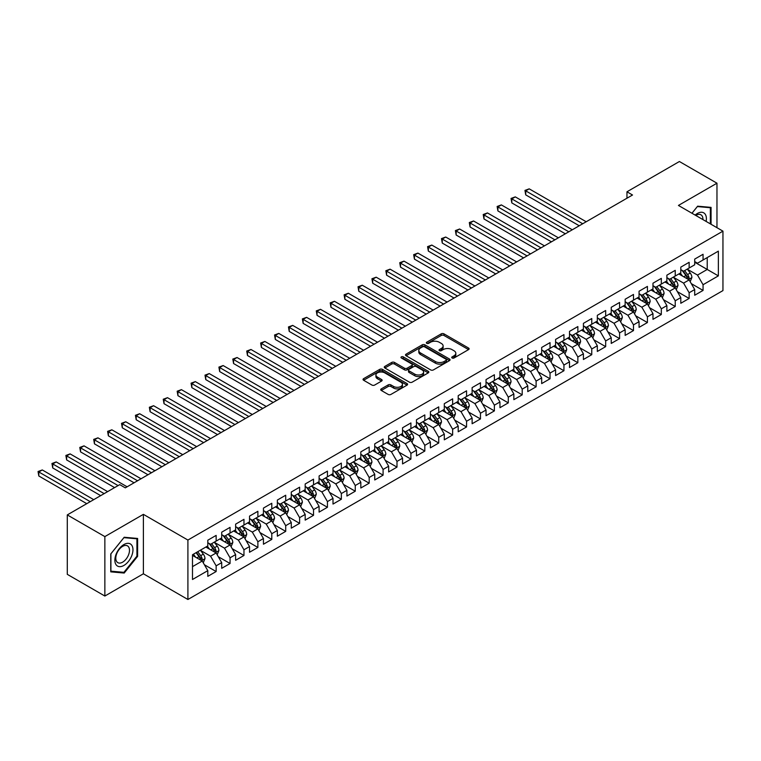 <?xml version="1.0" encoding="UTF-8"?>
<svg xmlns="http://www.w3.org/2000/svg" width="761" height="761" viewBox="0 0 761 761"><rect width="100%" height="100%" fill="white"/><g stroke="black" fill="none" stroke-linecap="round" stroke-linejoin="round"><path stroke-width="1.14" d="M452.129 357.993A1.351 0.78 0 0 0 454.041 357.993L468.548 349.613A1.931 1.113 0 0 0 469.118 348.833A1.931 1.113 0 0 0 468.548 348.043L443.967 333.851A1.931 1.113 0 0 0 441.237 333.851L426.731 342.222A1.351 0.78 0 0 0 426.331 342.773A1.351 0.78 0 0 0 426.731 343.325A1.351 0.78 0 0 0 428.643 343.325L430.517 342.25A6.183 3.567 0 0 1 439.259 342.25L441.304 343.43A6.183 3.567 0 0 1 443.121 345.951A6.183 3.567 0 0 1 441.304 348.471L439.43 349.556A1.351 0.78 0 0 0 439.03 350.108A1.351 0.78 0 0 0 439.43 350.659A1.351 0.78 0 0 0 441.342 350.659L443.216 349.575A6.183 3.567 0 0 1 451.958 349.575L454.003 350.764A6.183 3.567 0 0 1 455.82 353.285A6.183 3.567 0 0 1 454.003 355.806L452.129 356.89A1.351 0.78 0 0 0 451.73 357.442A1.351 0.78 0 0 0 452.129 357.993L452.129 356.89M381.29 388.881A1.931 1.113 0 0 0 380.728 389.67A1.931 1.113 0 0 0 381.29 390.46L388.186 394.436A1.931 1.113 0 0 0 390.916 394.436L407.03 385.133A1.931 1.113 0 0 0 407.601 384.343A1.931 1.113 0 0 0 407.03 383.554L382.45 369.37A1.931 1.113 0 0 0 379.72 369.37L363.606 378.664A1.931 1.113 0 0 0 363.045 379.454A1.931 1.113 0 0 0 363.606 380.243L371.939 385.056A1.931 1.113 0 0 0 374.669 385.056L381.565 381.071A1.931 1.113 0 0 0 382.127 380.281A1.931 1.113 0 0 0 381.565 379.501L377.437 377.114A5.165 2.987 0 0 1 375.924 375.002A5.165 2.987 0 0 1 379.111 372.243A5.165 2.987 0 0 1 384.743 372.89L400.923 382.241A5.165 2.987 0 0 1 402.436 384.343A5.165 2.987 0 0 1 399.249 387.102A5.165 2.987 0 0 1 393.618 386.455L390.916 384.895A1.931 1.113 0 0 0 388.186 384.895L381.29 388.881L381.29 390.46M104.856 536.6L104.856 596.034L143.391 573.784L143.391 514.35L104.856 536.6L67.291 514.912L119.743 484.633L125.308 487.849L632.524 195.006L626.959 191.791L626.959 198.221M143.391 514.35L187.91 540.053L722.95 231.144L722.95 290.588L187.91 599.487L187.91 540.053M716.967 227.691L716.967 183.201L678.432 205.441L722.95 231.144M716.967 183.201L679.402 161.513L626.959 191.791M430.659 369.922A1.931 1.113 0 0 0 433.39 369.922L449.504 360.619A1.931 1.113 0 0 0 450.065 359.829A1.931 1.113 0 0 0 449.504 359.04L424.923 344.847A1.931 1.113 0 0 0 422.193 344.847L406.079 354.15A1.931 1.113 0 0 0 405.508 354.94A1.931 1.113 0 0 0 406.079 355.729L430.659 369.922M401.903 358.288A1.351 0.78 0 0 1 403.273 358.479L428.243 372.89L412.158 382.174A1.931 1.113 0 0 1 409.418 382.174L384.838 367.982L384.838 366.412A1.931 1.113 0 0 0 384.276 367.202A1.931 1.113 0 0 0 384.838 367.982M384.838 366.412L391.734 362.426A1.931 1.113 0 0 1 394.474 362.426L404.433 368.181A1.931 1.113 0 0 0 407.173 368.181L411.739 365.546A1.931 1.113 0 0 0 412.31 364.757A1.931 1.113 0 0 0 411.739 363.967L401.361 357.974A1.351 0.78 0 0 1 400.971 357.423A1.351 0.78 0 0 1 401.808 356.7A1.351 0.78 0 0 1 403.273 356.871L428.262 371.301A1.931 1.113 0 0 1 428.833 372.081A1.931 1.113 0 0 1 428.262 372.871L428.262 371.301M694.707 262.231L707.226 269.461L707.226 257.57L718.355 251.149L703.059 259.986L703.059 254.279L694.707 259.101L694.707 264.799L689.143 268.015L689.143 262.307L680.8 267.13L680.8 272.838L675.235 276.043L675.235 270.345L666.883 275.159L666.883 280.866L661.319 284.081L661.319 278.374L652.976 283.197L652.976 288.895L647.411 292.11L647.411 286.402L639.059 291.225L639.059 296.933L633.494 300.138L633.494 294.44L625.152 299.254L625.152 304.961L619.587 308.176L619.587 302.469L611.235 307.292L611.235 312.99L605.67 316.205L605.67 310.507L597.328 315.32L597.328 321.028L591.763 324.234L591.763 318.536L583.411 323.349L583.411 329.056L577.856 332.272L577.856 326.564L569.504 331.387L569.504 337.085L563.939 340.3L563.939 334.602L555.597 339.416L555.597 345.123L550.032 348.329L550.032 342.631L541.68 347.444L541.68 353.152L536.115 356.367L536.115 350.659L527.773 355.482L527.773 361.18L522.208 364.395L522.208 358.697L513.856 363.511L513.856 369.218L508.291 372.424L508.291 366.726L499.948 371.549L499.948 377.247L494.384 380.462L494.384 374.754L486.032 379.577L486.032 385.275L480.467 388.49L480.467 382.793L472.124 387.606L472.124 393.313L466.56 396.519L466.56 390.821L458.208 395.644L458.208 401.342L452.643 404.557L452.643 398.85L444.3 403.672L444.3 409.37L438.736 412.586L438.736 406.888L430.384 411.701L430.384 417.409L424.819 420.614L424.819 414.916L416.476 419.739L416.476 425.437L410.911 428.652L410.911 422.945L402.559 427.768L402.559 433.466L396.995 436.681L396.995 430.983L388.652 435.796L388.652 441.504L383.087 444.719L383.087 439.011L374.745 443.834L374.745 449.532L369.18 452.747L369.18 447.04L360.828 451.863L360.828 457.561L355.263 460.776L355.263 455.078L346.921 459.891L346.921 465.599L341.356 468.814L341.356 463.107L333.004 467.929L333.004 473.627L327.439 476.843L327.439 471.135L319.097 475.958L319.097 481.665L313.532 484.871L313.532 479.173L305.18 483.986L305.18 489.694L299.615 492.909L299.615 487.202L291.273 492.025L291.273 497.723L285.708 500.938L285.708 495.23L277.356 500.053L277.356 505.761L271.791 508.966L271.791 503.268L263.449 508.082L263.449 513.789L257.884 517.004L257.884 511.297L249.532 516.12L249.532 521.818L243.967 525.033L243.967 519.325L235.625 524.148L235.625 529.856L230.06 533.061L230.06 527.363L221.708 532.177L221.708 537.884L216.143 541.1L216.143 535.392L207.801 540.215L207.801 545.913L192.495 554.75L192.495 579.492L207.801 570.655L202.236 561.019L192.495 555.397M718.355 251.149L718.355 275.882L703.059 284.719L697.495 275.082L687.402 269.261M691.302 283.634L703.059 290.426L703.059 284.719M703.059 290.426L694.707 295.239L694.707 289.541L689.143 292.757L683.578 283.111L673.495 277.289M677.385 291.672L689.143 298.455L689.143 292.757M689.143 298.455L680.8 303.278L680.8 297.57L675.235 300.785L669.67 291.149L659.578 285.327M663.478 299.701L675.235 306.483L675.235 300.785M675.235 306.483L666.883 311.306L666.883 305.599L661.319 308.814L655.754 299.178L645.67 293.356M649.571 307.729L661.319 314.521L661.319 308.814M661.319 314.521L652.976 319.335L652.976 313.637L647.411 316.852L641.846 307.206L631.763 301.385M635.654 315.767L647.411 322.55L647.411 316.852M647.411 322.55L639.059 327.373L639.059 321.665L633.494 324.88L627.93 315.244L617.846 309.423M621.747 323.796L633.494 330.578L633.494 324.88M633.494 330.578L625.152 335.401L625.152 329.703L619.587 332.909L614.022 323.273L603.939 317.451M607.83 331.825L619.587 338.616L619.587 332.909M619.587 338.616L611.235 343.43L611.235 337.732L605.67 340.947L600.106 331.301L590.022 325.48M593.922 339.863L605.67 346.645L605.67 340.947M605.67 346.645L597.328 351.468L597.328 345.76L591.763 348.976L586.198 339.339L576.115 333.518M580.006 347.891L591.763 354.674L591.763 348.976M591.763 354.674L583.411 359.496L583.411 353.798L577.856 357.004L572.291 347.368L562.198 341.546M566.098 355.92L577.856 362.712L577.856 357.004M577.856 362.712L569.504 367.525L569.504 361.827L563.939 365.042L558.374 355.397L548.291 349.575M552.182 363.958L563.939 370.74L563.939 365.042M563.939 370.74L555.597 375.563L555.597 369.856L550.032 373.071L544.467 363.435L534.374 357.613M538.274 371.986L550.032 378.769L550.032 373.071M550.032 378.769L541.68 383.592L541.68 377.894L536.115 381.099L530.55 371.463L520.467 365.641M524.358 380.015L536.115 386.807L536.115 381.099M536.115 386.807L527.773 391.62L527.773 385.922L522.208 389.137L516.643 379.492L506.55 373.67M510.45 388.053L522.208 394.835L522.208 389.137M522.208 394.835L513.856 399.658L513.856 393.951L508.291 397.166L502.726 387.53L492.643 381.708M496.533 396.081L508.291 402.873L508.291 397.166M508.291 402.873L499.948 407.687L499.948 401.989L494.384 405.194L488.819 395.558L478.726 389.737M482.626 404.11L494.384 410.902L494.384 405.194M494.384 410.902L486.032 415.715L486.032 410.017L480.467 413.233L474.902 403.596L464.819 397.765M468.709 412.148L480.467 418.93L480.467 413.233M480.467 418.93L472.124 423.753L472.124 418.046L466.56 421.261L460.995 411.625L450.912 405.803M454.802 420.177L466.56 426.969L466.56 421.261M466.56 426.969L458.208 431.782L458.208 426.084L452.643 429.29L447.078 419.653L436.995 413.832M440.895 428.205L452.643 434.997L452.643 429.29M452.643 434.997L444.3 439.82L444.3 434.112L438.736 437.328L433.171 427.692L423.087 421.86M426.978 436.243L438.736 443.026L438.736 437.328M438.736 443.026L430.384 447.849L430.384 442.141L424.819 445.356L419.254 435.72L409.171 429.898M413.071 444.272L424.819 451.064L424.819 445.356M424.819 451.064L416.476 455.877L416.476 450.179L410.911 453.385L405.347 443.749L395.263 437.927M399.154 452.3L410.911 459.092L410.911 453.385M410.911 459.092L402.559 463.915L402.559 458.208L396.995 461.423L391.43 451.787L381.347 445.956M385.247 460.338L396.995 467.121L396.995 461.423M396.995 467.121L388.652 471.944L388.652 466.236L383.087 469.451L377.523 459.815L367.439 453.994M371.33 468.367L383.087 475.159L383.087 469.451M383.087 475.159L374.745 479.972L374.745 474.274L369.18 477.48L363.615 467.844L353.523 462.022M357.423 476.405L369.18 483.187L369.18 477.48M369.18 483.187L360.828 488.01L360.828 482.303L355.263 485.518L349.699 475.882L339.615 470.051M343.506 484.434L355.263 491.216L355.263 485.518M355.263 491.216L346.921 496.039L346.921 490.331L341.356 493.547L335.791 483.91L325.698 478.089M329.599 492.462L341.356 499.254L341.356 493.547M341.356 499.254L333.004 504.067L333.004 498.369L327.439 501.585L321.874 491.939L311.791 486.117M315.682 500.5L327.439 507.283L327.439 501.585M327.439 507.283L319.097 512.105L319.097 506.398L313.532 509.613L307.967 499.977L297.874 494.146M301.775 508.529L313.532 515.311L313.532 509.613M313.532 515.311L305.18 520.134L305.18 514.426L299.615 517.642L294.05 508.006L283.967 502.184M287.858 516.557L299.615 523.349L299.615 517.642M299.615 523.349L291.273 528.163L291.273 522.465L285.708 525.68L280.143 516.034L270.05 510.212M273.95 524.595L285.708 531.378L285.708 525.68M285.708 531.378L277.356 536.201L277.356 530.493L271.791 533.708L266.226 524.072L256.143 518.251M260.043 532.624L271.791 539.406L271.791 533.708M271.791 539.406L263.449 544.229L263.449 538.531L257.884 541.737L252.319 532.101L242.236 526.279M246.126 540.652L257.884 547.444L257.884 541.737M257.884 547.444L249.532 552.258L249.532 546.56L243.967 549.775L238.402 540.129L228.319 534.308M232.219 548.691L243.967 555.473L243.967 549.775M243.967 555.473L235.625 560.296L235.625 554.588L230.06 557.803L224.495 548.167L214.412 542.346M218.302 556.719L230.06 563.501L230.06 557.803M230.06 563.501L221.708 568.324L221.708 562.626L216.143 565.832L210.578 556.196L200.495 550.374M204.395 564.748L216.143 571.54L216.143 565.832M216.143 571.54L207.801 576.353L207.801 570.655M207.801 542.707L210.578 544.305L216.143 541.1M192.495 566.641L202.236 561.019M221.708 534.669L224.495 536.277L230.06 533.061M210.578 556.196L216.143 552.981L205.851 547.035M221.708 562.626L216.143 552.981M235.625 526.641L238.402 528.248L243.967 525.033M224.495 548.167L230.06 544.952L219.767 539.007M235.625 554.588L230.06 544.952M249.532 518.612L252.319 520.21L257.884 517.004M238.402 540.129L243.967 536.924L233.675 530.978M249.532 546.56L243.967 536.924M263.449 510.574L266.226 512.182L271.791 508.966M252.319 532.101L257.884 528.885L247.591 522.94M263.449 538.531L257.884 528.885M277.356 502.545L280.143 504.153L285.708 500.938M266.226 524.072L271.791 520.857L261.499 514.912M277.356 530.493L271.791 520.857M291.273 494.507L294.05 496.115L299.615 492.909M280.143 516.034L285.708 512.828L275.415 506.883M291.273 522.465L285.708 512.828M305.18 486.479L307.967 488.086L313.532 484.871M294.05 508.006L299.615 504.79L289.323 498.845M305.18 514.426L299.615 504.79M319.097 478.45L321.874 480.058L327.439 476.843M307.967 499.977L313.532 496.762L303.23 490.816M319.097 506.398L313.532 496.762M333.004 470.412L335.791 472.02L341.356 468.814M321.874 491.939L327.439 488.733L317.147 482.788M333.004 498.369L327.439 488.733M346.921 462.384L349.699 463.991L355.263 460.776M335.791 483.91L341.356 480.695L331.054 474.75M346.921 490.331L341.356 480.695M360.828 454.355L363.615 455.963L369.18 452.747M349.699 475.882L355.263 472.667L344.971 466.721M360.828 482.303L355.263 472.667M374.745 446.317L377.523 447.925L383.087 444.719M363.615 467.844L369.18 464.638L358.878 458.693M374.745 474.274L369.18 464.638M388.652 438.288L391.43 439.896L396.995 436.681M377.523 459.815L383.087 456.6L372.795 450.655M388.652 466.236L383.087 456.6M402.559 430.26L405.347 431.868L410.911 428.652M391.43 451.787L396.995 448.571L386.702 442.626M402.559 458.208L396.995 448.571M416.476 422.222L419.254 423.829L424.819 420.614M405.347 443.749L410.911 440.533L400.619 434.598M416.476 450.179L410.911 440.533M430.384 414.193L433.171 415.801L438.736 412.586M419.254 435.72L424.819 432.505L414.526 426.56M430.384 442.141L424.819 432.505M444.3 406.165L447.078 407.772L452.643 404.557M433.171 427.692L438.736 424.476L428.443 418.531M444.3 434.112L438.736 424.476M458.208 398.127L460.995 399.734L466.56 396.519M447.078 419.653L452.643 416.438L442.35 410.502M458.208 426.084L452.643 416.438M472.124 390.098L474.902 391.706L480.467 388.49M460.995 411.625L466.56 408.41L456.267 402.464M472.124 418.046L466.56 408.41M486.032 382.07L488.819 383.677L494.384 380.462M474.902 403.596L480.467 400.381L470.174 394.436M486.032 410.017L480.467 400.381M499.948 374.031L502.726 375.639L508.291 372.424M488.819 395.558L494.384 392.343L484.082 386.407M499.948 401.989L494.384 392.343M513.856 366.003L516.643 367.611L522.208 364.395M502.726 387.53L508.291 384.315L497.998 378.369M513.856 393.951L508.291 384.315M527.773 357.974L530.55 359.572L536.115 356.367M516.643 379.492L522.208 376.286L511.906 370.341M527.773 385.922L522.208 376.286M541.68 349.936L544.467 351.544L550.032 348.329M530.55 371.463L536.115 368.248L525.822 362.312M541.68 377.894L536.115 368.248M555.597 341.908L558.374 343.515L563.939 340.3M544.467 363.435L550.032 360.219L539.73 354.274M555.597 369.856L550.032 360.219M569.504 333.879L572.291 335.477L577.856 332.272M558.374 355.397L563.939 352.191L553.647 346.245M569.504 361.827L563.939 352.191M583.411 325.841L586.198 327.449L591.763 324.234M572.291 347.368L577.856 344.153L567.554 338.217M583.411 353.798L577.856 344.153M597.328 317.813L600.106 319.42L605.67 316.205M586.198 339.339L591.763 336.124L581.471 330.179M597.328 345.76L591.763 336.124M611.235 309.784L614.022 311.382L619.587 308.176M600.106 331.301L605.67 328.096L595.378 322.15M611.235 337.732L605.67 328.096M625.152 301.746L627.93 303.354L633.494 300.138M614.022 323.273L619.587 320.058L609.295 314.112M625.152 329.703L619.587 320.058M639.059 293.717L641.846 295.325L647.411 292.11M627.93 315.244L633.494 312.029L623.202 306.084M639.059 321.665L633.494 312.029M652.976 285.679L655.754 287.287L661.319 284.081M641.846 307.206L647.411 304L637.119 298.055M652.976 313.637L647.411 304M666.883 277.651L669.67 279.258L675.235 276.043M655.754 299.178L661.319 295.962L651.026 290.017M666.883 305.599L661.319 295.962M680.8 269.622L683.578 271.23L689.143 268.015M669.67 291.149L675.235 287.934L664.943 281.989M680.8 297.57L675.235 287.934M694.707 261.584L697.495 263.192L703.059 259.986M683.578 283.111L689.143 279.905L678.85 273.96M694.707 289.541L689.143 279.905M67.291 514.912L67.291 574.346L104.856 596.034M143.391 573.784L187.91 599.487M697.495 275.082L707.226 269.461L718.355 275.882M711.059 224.276L711.059 207.382L697.628 206.183L691.949 213.251M137.617 556.348L137.617 538.455L124.195 537.256L110.764 553.951L110.764 571.853L124.195 573.052L137.617 556.348L136.923 555.949M452.671 358.184L454.003 357.413A6.183 3.567 0 0 0 455.82 354.892L455.82 353.285M443.121 345.951L443.121 347.558A6.183 3.567 0 0 1 441.304 350.079L439.972 350.85M468.548 348.043L468.548 349.613L443.967 335.458A1.931 1.113 0 0 0 441.237 335.458L427.273 343.525M449.475 360.628L424.923 346.455A1.931 1.113 0 0 0 422.193 346.455L406.098 355.739L406.079 354.15M446.089 360.381A1.351 0.78 0 0 0 446.479 359.829A1.351 0.78 0 0 0 446.089 359.278L424.514 346.816A1.351 0.78 0 0 0 422.602 346.816L420.624 347.958A6.183 3.567 0 0 0 418.807 350.488A6.183 3.567 0 0 0 420.624 353.009L435.368 361.523A6.183 3.567 0 0 0 444.11 361.523L446.089 360.381L446.089 361.989A1.351 0.78 0 0 0 446.479 361.437L446.479 359.829M418.807 350.488L418.807 352.086A6.183 3.567 0 0 0 420.624 354.616L420.624 353.009M446.089 361.989L444.11 363.13A6.183 3.567 0 0 1 435.368 363.13L420.624 354.616M384.866 368.001L391.734 364.034L391.734 362.426M412.31 364.757L412.31 366.364A1.931 1.113 0 0 1 411.739 367.144L407.173 369.789A1.931 1.113 0 0 1 404.433 369.789L394.474 364.034A1.931 1.113 0 0 0 391.734 364.034M414.783 374.155A5.165 2.987 0 0 0 420.414 374.802A5.165 2.987 0 0 0 423.601 372.043A5.165 2.987 0 0 0 422.089 369.941L416.391 366.65A1.931 1.113 0 0 0 413.651 366.65L409.085 369.285A1.931 1.113 0 0 0 408.514 370.074A1.931 1.113 0 0 0 409.085 370.864L414.783 374.155L414.783 375.763A5.165 2.987 0 0 0 420.414 376.41A5.165 2.987 0 0 0 423.601 373.651L423.601 372.043M408.514 370.074L408.514 371.682A1.931 1.113 0 0 0 409.085 372.471L409.085 370.864M414.783 375.763L409.085 372.471M402.436 384.343L402.436 385.951A5.165 2.987 0 0 1 399.249 388.709A5.165 2.987 0 0 1 393.618 388.062L390.916 386.502A1.931 1.113 0 0 0 388.186 386.502L381.318 390.469M375.924 375.002L375.924 376.609A5.165 2.987 0 0 0 377.437 378.721L377.437 377.114M381.565 379.501L381.565 381.071L377.437 378.721M407.002 385.152L382.45 370.968A1.931 1.113 0 0 0 379.72 370.968L363.634 380.262L363.606 378.664M122.768 572.234L124.195 573.052M690.17 281.684L691.901 277.48A5.213 3.006 -120 0 0 690.237 273.037L687.278 269.09M682.569 276.11L680.324 273.104M586.198 221.746L529.199 188.842L525.727 190.849L525.727 194.873L579.245 225.77M688.163 279.335L689.086 277.698A5.213 3.006 -120 0 0 687.592 274.559L684.634 270.621M682.95 270.859L686.603 275.739A2.654 1.532 60 0 1 687.078 276.538L689.086 277.698M682.037 270.336L685.918 275.53A5.213 3.006 60 0 1 687.411 278.659L687.516 278.964M525.727 194.873L524.957 190.412L582.717 223.763M524.957 190.412L529.199 188.842M676.263 289.713L677.984 285.508A5.213 3.006 -120 0 0 676.32 281.066L673.371 277.118M668.662 284.138L666.408 281.142M572.282 229.784L515.292 196.88L511.811 198.887L511.811 202.902L565.328 233.798M674.246 287.363L675.169 285.727A5.213 3.006 -120 0 0 673.675 282.597L670.726 278.65M669.033 278.897L672.686 283.767A2.654 1.532 60 0 1 673.171 284.576L675.169 285.727M668.12 278.364L672.011 283.558A5.213 3.006 60 0 1 673.504 286.697L673.609 286.992M511.811 202.902L511.05 198.44L568.809 231.791M511.05 198.44L515.292 196.88M662.355 297.751L664.077 293.537A5.213 3.006 -120 0 0 662.412 289.104L659.454 285.156M654.745 292.167L652.5 289.17M558.374 237.812L501.375 204.909L497.903 206.916L497.903 210.93L551.421 241.827M660.339 295.401L661.261 293.765A5.213 3.006 -120 0 0 659.768 290.626L656.81 286.678M655.126 286.926L658.779 291.796A2.654 1.532 60 0 1 659.254 292.605L661.261 293.765M654.213 286.393L658.103 291.587A5.213 3.006 60 0 1 659.587 294.726L659.692 295.03M497.903 210.93L497.133 206.478L554.893 239.82M497.133 206.478L501.375 204.909M706.113 221.432A12.785 7.382 120 0 0 705.181 214.174A12.785 7.382 120 0 0 695.126 215.087M702.926 219.587A9.684 5.593 120 0 0 702.013 215.81A9.684 5.593 120 0 0 700.929 214.802A9.684 5.593 120 0 0 695.782 215.468M697.323 206.564L710.355 207.734L710.355 223.877M709.499 207.239L710.355 207.734M691.977 213.261L697.352 206.573M116.081 564.738A12.785 7.382 120 0 0 128.438 561.428A12.785 7.382 120 0 0 131.748 545.247A12.785 7.382 120 0 0 119.391 548.557A12.785 7.382 120 0 0 116.081 564.738M116.718 561.637A9.684 5.593 120 0 0 117.803 562.645A9.684 5.593 120 0 0 126.811 558.127A9.684 5.593 120 0 0 128.571 546.883A9.684 5.593 120 0 0 127.487 545.875A9.684 5.593 120 0 0 118.478 550.393A9.684 5.593 120 0 0 116.718 561.637M123.91 537.647L136.923 538.807L136.923 556.158L123.91 572.339L110.906 571.169L110.906 553.827L123.91 537.647M136.057 538.312L136.923 538.807M648.439 305.779L650.16 301.575A5.213 3.006 -120 0 0 648.496 297.132L645.547 293.185M640.838 300.205L638.593 297.199M544.467 245.851L487.468 212.937L483.986 214.944L483.986 218.968L537.504 249.865M646.431 303.43L647.345 301.794A5.213 3.006 -120 0 0 645.861 298.654L642.902 294.716M641.219 294.954L644.862 299.834A2.654 1.532 60 0 1 645.347 300.633L647.345 301.794M640.296 294.431L644.187 299.625A5.213 3.006 60 0 1 645.68 302.754L645.785 303.059M483.986 218.968L483.225 214.507L540.985 247.858M483.225 214.507L487.468 212.937M634.531 313.808L636.253 309.603A5.213 3.006 -120 0 0 634.588 305.161L631.63 301.223M626.921 308.234L624.676 305.237M530.55 253.879L473.551 220.975L470.079 222.983L470.079 226.997L523.597 257.893M632.515 311.458L633.437 309.822A5.213 3.006 -120 0 0 631.944 306.693L628.986 302.745M627.302 302.992L630.955 307.863A2.654 1.532 60 0 1 631.44 308.671L633.437 309.822M626.389 302.459L630.279 307.653A5.213 3.006 60 0 1 631.763 310.792L631.877 311.087M470.079 226.997L469.309 222.535L527.069 255.886M469.309 222.535L473.551 220.975M620.615 321.846L622.336 317.632A5.213 3.006 -120 0 0 620.681 313.199L617.723 309.251M613.014 316.262L610.769 313.266M516.643 261.908L459.644 229.004L456.162 231.011L456.162 235.025L509.68 265.922M618.607 319.496L619.53 317.86A5.213 3.006 -120 0 0 618.037 314.721L615.078 310.773M613.395 311.021L617.038 315.891A2.654 1.532 60 0 1 617.523 316.7L619.53 317.86M612.472 310.488L616.362 315.682A5.213 3.006 60 0 1 617.856 318.821L617.961 319.125M456.162 235.025L455.401 230.573L513.161 263.915M455.401 230.573L459.644 229.004M606.707 329.874L608.429 325.67A5.213 3.006 -120 0 0 606.764 321.228L603.806 317.28M599.097 324.3L596.852 321.294M502.726 269.946L445.727 237.032L442.255 239.04L442.255 243.063L495.772 273.96M604.691 327.525L605.613 325.889A5.213 3.006 -120 0 0 604.12 322.75L601.161 318.811M599.478 319.049L603.131 323.929A2.654 1.532 60 0 1 603.616 324.738L605.613 325.889M598.565 318.526L602.455 323.72A5.213 3.006 60 0 1 603.949 326.85L604.053 327.154M442.255 243.063L441.485 238.602L499.254 271.953M441.485 238.602L445.727 237.032M592.79 337.903L594.512 333.699A5.213 3.006 -120 0 0 592.857 329.256L589.899 325.318M585.19 332.329L582.945 329.332M488.819 277.974L431.82 245.071L428.338 247.078L428.338 251.092L481.856 281.989M590.783 335.553L591.706 333.917A5.213 3.006 -120 0 0 590.213 330.788L587.254 326.84M585.57 327.087L589.214 331.958A2.654 1.532 60 0 1 589.699 332.766L591.706 333.917M584.648 326.555L588.538 331.748A5.213 3.006 60 0 1 590.032 334.888L590.136 335.182M428.338 251.092L427.577 246.631L485.337 279.981M427.577 246.631L431.82 245.071M578.883 345.941L580.605 341.727A5.213 3.006 -120 0 0 578.94 337.294L575.982 333.347M571.273 340.357L569.028 337.361M474.902 286.003L417.913 253.099L414.431 255.106L414.431 259.12L467.948 290.017M576.867 343.591L577.789 341.955A5.213 3.006 -120 0 0 576.296 338.816L573.347 334.869M571.654 335.116L575.306 339.986A2.654 1.532 60 0 1 575.792 340.795L577.789 341.955M570.74 334.593L574.631 339.777A5.213 3.006 60 0 1 576.125 342.916L576.229 343.221M414.431 259.12L413.67 254.669L471.43 288.01M413.67 254.669L417.913 253.099M564.966 353.97L566.698 349.765A5.213 3.006 -120 0 0 565.033 345.323L562.075 341.375M557.366 348.395L555.121 345.389M460.995 294.041L403.996 261.128L400.514 263.135L400.514 267.159L454.041 298.055M562.959 351.62L563.882 349.984A5.213 3.006 -120 0 0 562.389 346.845L559.43 342.907M557.746 343.154L561.39 348.024A2.654 1.532 60 0 1 561.875 348.833L563.882 349.984M556.824 342.621L560.714 347.815A5.213 3.006 60 0 1 562.208 350.945L562.312 351.249M400.514 267.159L399.753 262.697L457.513 296.048M399.753 262.697L403.996 261.128M551.059 361.998L552.781 357.794A5.213 3.006 -120 0 0 551.116 353.351L548.167 349.413M543.449 356.424L541.204 353.427M447.078 302.069L390.089 269.166L386.607 271.173L386.607 275.187L440.124 306.084M549.042 359.649L549.965 358.012A5.213 3.006 -120 0 0 548.472 354.883L545.523 350.935M543.83 351.182L547.482 356.053A2.654 1.532 60 0 1 547.968 356.861L549.965 358.012M542.916 350.65L546.807 355.844A5.213 3.006 60 0 1 548.301 358.983L548.405 359.278M386.607 275.187L385.846 270.726L443.606 304.077M385.846 270.726L390.089 269.166M537.142 370.036L538.874 365.822A5.213 3.006 -120 0 0 537.209 361.389L534.251 357.442M529.542 364.452L527.297 361.456M433.171 310.098L376.172 277.194L372.7 279.201L372.7 283.216L426.217 314.112M535.135 367.687L536.058 366.051A5.213 3.006 -120 0 0 534.564 362.911L531.606 358.964M529.922 359.211L533.575 364.081A2.654 1.532 60 0 1 534.051 364.89L536.058 366.051M529 358.688L532.89 363.872A5.213 3.006 60 0 1 534.384 367.011L534.488 367.316M372.7 283.216L371.929 278.764L429.689 312.105M371.929 278.764L376.172 277.194M523.235 378.065L524.957 373.86A5.213 3.006 -120 0 0 523.292 369.418L520.343 365.47M515.635 372.49L513.38 369.485M419.254 318.136L362.265 285.223L358.783 287.23L358.783 291.254L412.3 322.15M521.218 375.715L522.141 374.079A5.213 3.006 -120 0 0 520.648 370.94L517.699 367.002M516.006 367.249L519.658 372.119A2.654 1.532 60 0 1 520.144 372.928L522.141 374.079M515.092 366.716L518.983 371.91A5.213 3.006 60 0 1 520.476 375.04L520.581 375.344M358.783 291.254L358.022 286.792L415.782 320.143M358.022 286.792L362.265 285.223M509.318 386.103L511.05 381.889A5.213 3.006 -120 0 0 509.385 377.446L506.426 373.508M501.718 380.519L499.473 377.523M405.347 326.165L348.348 293.261L344.876 295.268L344.876 299.282L398.393 330.179M507.311 383.744L508.234 382.108A5.213 3.006 -120 0 0 506.74 378.978L503.782 375.03M502.098 375.278L505.751 380.148A2.654 1.532 60 0 1 506.227 380.957L508.234 382.108M501.185 374.745L505.066 379.939A5.213 3.006 60 0 1 506.56 383.078L506.664 383.373M344.876 299.282L344.105 294.821L401.865 328.172M344.105 294.821L348.348 293.261M495.411 394.131L497.133 389.917A5.213 3.006 -120 0 0 495.468 385.485L492.519 381.537M487.811 388.548L485.556 385.551M391.43 334.193L334.44 301.289L330.959 303.297L330.959 307.311L384.476 338.217M493.394 391.782L494.317 390.146A5.213 3.006 -120 0 0 492.824 387.007L489.875 383.059M488.182 383.306L491.834 388.177A2.654 1.532 60 0 1 492.319 388.985L494.317 390.146M487.268 382.783L491.159 387.967A5.213 3.006 60 0 1 492.652 391.106L492.757 391.411M330.959 307.311L330.198 302.859L387.958 336.2M330.198 302.859L334.44 301.289M481.494 402.16L483.225 397.955A5.213 3.006 -120 0 0 481.561 393.513L478.602 389.565M473.894 396.586L471.649 393.58M377.523 342.231L320.524 309.318L317.052 311.335L317.052 315.349L370.569 346.245M479.487 399.81L480.41 398.174A5.213 3.006 -120 0 0 478.916 395.035L475.958 391.097M474.274 391.344L477.927 396.215A2.654 1.532 60 0 1 478.403 397.023L480.41 398.174M473.361 390.812L477.252 396.005A5.213 3.006 60 0 1 478.736 399.135L478.84 399.439M317.052 315.349L316.281 310.888L374.041 344.238M316.281 310.888L320.524 309.318M467.587 410.198L469.309 405.984A5.213 3.006 -120 0 0 467.644 401.542L464.695 397.603M459.986 404.614L457.732 401.618M363.615 350.26L306.616 317.356L303.135 319.363L303.135 323.377L356.652 354.274M465.58 407.839L466.493 406.203A5.213 3.006 -120 0 0 465.009 403.073L462.051 399.125M460.367 399.373L464.01 404.243A2.654 1.532 60 0 1 464.495 405.052L466.493 406.203M459.444 398.84L463.335 404.034A5.213 3.006 60 0 1 464.828 407.173L464.933 407.477M303.135 323.377L302.374 318.916L360.134 352.267M302.374 318.916L306.616 317.356M453.68 418.227L455.401 414.013A5.213 3.006 -120 0 0 453.737 409.58L450.778 405.632M446.07 412.643L443.825 409.646M349.699 358.288L292.7 325.385L289.228 327.392L289.228 331.406L342.745 362.312M451.663 415.877L452.586 414.241A5.213 3.006 -120 0 0 451.092 411.102L448.134 407.154M446.45 407.401L450.103 412.272A2.654 1.532 60 0 1 450.588 413.08L452.586 414.241M445.537 406.878L449.428 412.062A5.213 3.006 60 0 1 450.912 415.202L451.026 415.506M289.228 331.406L288.457 326.954L346.217 360.295M288.457 326.954L292.7 325.385M439.763 426.255L441.485 422.051A5.213 3.006 -120 0 0 439.82 417.608L436.871 413.661M432.162 420.681L429.917 417.684M335.791 366.326L278.792 333.413L275.311 335.43L275.311 339.444L328.828 370.341M437.756 423.906L438.669 422.269A5.213 3.006 -120 0 0 437.185 419.13L434.227 415.192M432.543 415.439L436.186 420.31A2.654 1.532 60 0 1 436.671 421.118L438.669 422.269M431.62 414.907L435.511 420.101A5.213 3.006 60 0 1 437.004 423.23L437.109 423.535M275.311 339.444L274.55 334.983L332.31 368.334M274.55 334.983L278.792 333.413M425.856 434.293L427.577 430.079A5.213 3.006 -120 0 0 425.913 425.637L422.954 421.699M418.246 428.709L416.001 425.713M321.874 374.355L264.876 341.451L261.404 343.458L261.404 347.473L314.921 378.369M423.839 431.944L424.762 430.298A5.213 3.006 -120 0 0 423.268 427.168L420.31 423.221M418.626 423.468L422.279 428.338A2.654 1.532 60 0 1 422.764 429.147L424.762 430.298M417.713 422.935L421.604 428.129A5.213 3.006 60 0 1 423.097 431.268L423.202 431.573M261.404 347.473L260.633 343.011L318.402 376.362M260.633 343.011L264.876 341.451M411.939 442.322L413.661 438.108A5.213 3.006 -120 0 0 412.005 433.675L409.047 429.727M404.338 436.738L402.093 433.741M307.967 382.383L250.968 349.48L247.487 351.487L247.487 355.501L301.004 386.407M409.932 439.972L410.854 438.336A5.213 3.006 -120 0 0 409.361 435.197L406.403 431.249M404.719 431.497L408.362 436.376A2.654 1.532 60 0 1 408.847 437.175L410.854 438.336M403.796 430.973L407.687 436.167A5.213 3.006 60 0 1 409.18 439.297L409.285 439.601M247.487 355.501L246.726 351.049L304.486 384.391M246.726 351.049L250.968 349.48M398.032 450.35L399.753 446.146A5.213 3.006 -120 0 0 398.089 441.703L395.13 437.756M390.422 444.776L388.177 441.78M294.05 390.422L237.061 357.518L233.579 359.525L233.579 363.539L287.097 394.436M396.015 448.001L396.938 446.365A5.213 3.006 -120 0 0 395.444 443.235L392.495 439.287M390.802 439.535L394.455 444.405A2.654 1.532 60 0 1 394.94 445.214L396.938 446.365M389.889 439.002L393.779 444.196A5.213 3.006 60 0 1 395.273 447.335L395.378 447.63M233.579 363.539L232.809 359.078L290.578 392.429M232.809 359.078L237.061 357.518M384.115 458.388L385.846 454.174A5.213 3.006 -120 0 0 384.181 449.732L381.223 445.794M376.514 452.805L374.269 449.808M280.143 398.45L223.144 365.546L219.663 367.553L219.663 371.568L273.18 402.464M382.108 456.039L383.03 454.403A5.213 3.006 -120 0 0 381.537 451.263L378.578 447.316M376.895 447.563L380.538 452.434A2.654 1.532 60 0 1 381.023 453.242L383.03 454.403M375.972 447.03L379.863 452.224A5.213 3.006 60 0 1 381.356 455.363L381.461 455.668M219.663 371.568L218.902 367.106L276.662 400.457M218.902 367.106L223.144 365.546M370.207 466.417L371.929 462.212A5.213 3.006 -120 0 0 370.265 457.77L367.306 453.822M362.597 460.833L360.353 457.837M266.226 406.479L209.237 373.575L205.755 375.582L205.755 379.596L259.273 410.502M368.191 464.067L369.114 462.431A5.213 3.006 -120 0 0 367.62 459.292L364.671 455.354M362.978 455.592L366.631 460.472A2.654 1.532 60 0 1 367.116 461.271L369.114 462.431M362.065 455.068L365.955 460.262A5.213 3.006 60 0 1 367.449 463.392L367.553 463.696M205.755 379.596L204.994 375.144L262.754 408.495M204.994 375.144L209.237 373.575M356.291 474.445L358.022 470.241A5.213 3.006 -120 0 0 356.357 465.799L353.399 461.851M348.69 468.871L346.445 465.875M252.319 414.517L195.32 381.613L191.848 383.62L191.848 387.634L245.365 418.531M354.284 472.096L355.206 470.46A5.213 3.006 -120 0 0 353.713 467.33L350.754 463.382M349.071 463.63L352.724 468.5A2.654 1.532 60 0 1 353.199 469.309L355.206 470.46M348.148 463.097L352.039 468.291A5.213 3.006 60 0 1 353.532 471.43L353.637 471.725M191.848 387.634L191.078 383.173L248.837 416.524M191.078 383.173L195.32 381.613M342.383 482.484L344.105 478.269A5.213 3.006 -120 0 0 342.44 473.827L339.492 469.889M334.773 476.9L332.528 473.903M238.402 422.545L181.413 389.642L177.931 391.649L177.931 395.663L231.449 426.56M340.367 480.134L341.289 478.498A5.213 3.006 -120 0 0 339.796 475.359L336.847 471.411M335.154 471.658L338.807 476.529A2.654 1.532 60 0 1 339.292 477.337L341.289 478.498M334.241 471.126L338.131 476.319A5.213 3.006 60 0 1 339.625 479.459L339.729 479.763M177.931 395.663L177.17 391.211L234.93 424.552M177.17 391.211L181.413 389.642M328.467 490.512L330.198 486.308A5.213 3.006 -120 0 0 328.533 481.865L325.575 477.918M320.866 484.938L318.621 481.932M224.495 430.574L167.496 397.67L164.024 399.677L164.024 403.691L217.541 434.598M326.459 488.162L327.382 486.526A5.213 3.006 -120 0 0 325.889 483.387L322.93 479.449M321.247 479.687L324.899 484.567A2.654 1.532 60 0 1 325.375 485.366L327.382 486.526M320.324 479.164L324.215 484.357A5.213 3.006 60 0 1 325.708 487.487L325.813 487.791M164.024 403.691L163.254 399.24L221.013 432.59M163.254 399.24L167.496 397.67M314.559 498.541L316.281 494.336A5.213 3.006 -120 0 0 314.616 489.894L311.668 485.946M306.959 492.966L304.704 489.97M210.578 438.612L153.589 405.708L150.107 407.715L150.107 411.73L203.625 442.626M312.543 496.191L313.465 494.555A5.213 3.006 -120 0 0 311.972 491.425L309.023 487.478M307.33 487.725L310.983 492.595A2.654 1.532 60 0 1 311.468 493.404L313.465 494.555M306.417 487.192L310.307 492.386A5.213 3.006 60 0 1 311.801 495.525L311.905 495.82M150.107 411.73L149.346 407.268L207.106 440.619M149.346 407.268L153.589 405.708M300.643 506.579L302.374 502.365A5.213 3.006 -120 0 0 300.709 497.932L297.751 493.984M293.042 500.995L290.797 497.998M196.671 446.64L139.672 413.737L136.2 415.744L136.2 419.758L189.717 450.655M298.635 504.229L299.558 502.593A5.213 3.006 -120 0 0 298.065 499.454L295.106 495.506M293.423 495.753L297.075 500.624A2.654 1.532 60 0 1 297.551 501.432L299.558 502.593M292.509 495.221L296.39 500.415A5.213 3.006 60 0 1 297.884 503.554L297.989 503.858M136.2 419.758L135.429 415.306L193.189 448.648M135.429 415.306L139.672 413.737M286.735 514.607L288.457 510.403A5.213 3.006 -120 0 0 286.792 505.96L283.843 502.013M279.135 509.033L276.88 506.027M182.754 454.678L125.765 421.765L122.283 423.772L122.283 427.796L175.801 458.693M284.719 512.258L285.641 510.621A5.213 3.006 -120 0 0 284.157 507.482L281.199 503.544M279.515 503.782L283.159 508.662A2.654 1.532 60 0 1 283.644 509.461L285.641 510.621M278.593 503.259L282.483 508.453A5.213 3.006 60 0 1 283.977 511.582L284.081 511.887M122.283 427.796L121.522 423.335L179.282 456.686M121.522 423.335L125.765 421.765M272.828 522.636L274.55 518.431A5.213 3.006 -120 0 0 272.885 513.989L269.927 510.041M265.218 517.061L262.973 514.065M168.847 462.707L111.848 429.803L108.376 431.81L108.376 435.825L161.893 466.721M270.811 520.286L271.734 518.65A5.213 3.006 -120 0 0 270.241 515.52L267.282 511.573M265.599 511.82L269.251 516.69A2.654 1.532 60 0 1 269.727 517.499L271.734 518.65M264.685 511.287L268.576 516.481A5.213 3.006 60 0 1 270.06 519.62L270.174 519.915M108.376 435.825L107.605 431.363L165.365 464.714M107.605 431.363L111.848 429.803M258.911 530.674L260.633 526.46A5.213 3.006 -120 0 0 258.968 522.027L256.019 518.079M251.311 525.09L249.066 522.094M154.94 470.736L97.941 437.832L94.459 439.839L94.459 443.853L147.976 474.75M256.904 528.324L257.817 526.688A5.213 3.006 -120 0 0 256.333 523.549L253.375 519.601M251.691 519.849L255.335 524.719A2.654 1.532 60 0 1 255.82 525.528L257.817 526.688M250.769 519.316L254.659 524.51A5.213 3.006 60 0 1 256.153 527.649L256.257 527.953M94.459 443.853L93.698 439.401L151.458 472.743M93.698 439.401L97.941 437.832M245.004 538.702L246.726 534.498A5.213 3.006 -120 0 0 245.061 530.056L242.103 526.108M237.394 533.128L235.149 530.122M141.023 478.774L84.024 445.86L80.552 447.868L80.552 451.891L134.069 482.788M242.987 536.353L243.91 534.717A5.213 3.006 -120 0 0 242.417 531.578L239.458 527.639M237.774 527.877L241.427 532.757A2.654 1.532 60 0 1 241.912 533.556L243.91 534.717M236.861 527.354L240.752 532.548A5.213 3.006 60 0 1 242.245 535.677L242.35 535.982M80.552 451.891L79.781 447.43L137.541 480.781M79.781 447.43L84.024 445.86M231.087 546.731L232.809 542.526A5.213 3.006 -120 0 0 231.154 538.084L228.195 534.146M223.487 541.157L221.242 538.16M127.116 486.802L70.117 453.898L66.635 455.906L66.635 459.92L114.588 487.601M229.08 544.381L230.003 542.745A5.213 3.006 -120 0 0 228.509 539.616L225.551 535.668M223.867 535.915L227.51 540.786A2.654 1.532 60 0 1 227.996 541.594L230.003 542.745M222.944 535.383L226.835 540.576A5.213 3.006 60 0 1 228.329 543.715L228.433 544.01M66.635 459.92L65.874 455.459L118.069 485.594M65.874 455.459L70.117 453.898M217.18 554.769L218.902 550.555A5.213 3.006 -120 0 0 217.237 546.122L214.279 542.174M209.57 549.185L207.325 546.189M107.634 491.625L56.209 461.927L52.728 463.934L52.728 467.948L100.68 495.639M215.163 552.419L216.086 550.783A5.213 3.006 -120 0 0 214.592 547.644L211.644 543.696M209.95 543.944L213.603 548.814A2.654 1.532 60 0 1 214.088 549.623L216.086 550.783M209.037 543.411L212.928 548.605A5.213 3.006 60 0 1 214.421 551.744L214.526 552.048M52.728 467.948L51.957 463.497L104.162 493.632M51.957 463.497L56.209 461.927M203.263 562.798L204.985 558.593A5.213 3.006 -120 0 0 203.33 554.151L200.371 550.203M195.663 557.223L193.418 554.217M93.727 499.654L42.293 469.956L38.811 471.963L38.811 475.986L86.764 503.668M201.256 560.448L202.179 558.812A5.213 3.006 -120 0 0 200.685 555.673L197.727 551.735M196.424 552.486L199.686 556.852A2.654 1.532 60 0 1 200.172 557.661L202.179 558.812M196.062 552.695L199.011 556.643A5.213 3.006 60 0 1 200.504 559.773L200.609 560.077M38.811 475.986L38.05 471.525L90.245 501.661M38.05 471.525L42.293 469.956M454.003 357.413L454.003 355.806M439.43 350.659L439.43 349.556M441.304 350.079L441.304 348.471M426.731 343.325L426.731 342.222M441.237 335.458L441.237 333.851M443.967 335.458L443.967 333.851M422.193 346.455L422.193 344.847M424.923 346.455L424.923 344.847M449.504 360.619L449.504 359.04M435.368 363.13L435.368 361.523M444.11 363.13L444.11 361.523M394.474 364.034L394.474 362.426M404.433 369.789L404.433 368.181M407.173 369.789L407.173 368.181M411.739 367.144L411.739 365.546M403.273 358.479L403.273 356.871M388.186 386.502L388.186 384.895M390.916 386.502L390.916 384.895M393.618 388.062L393.618 386.455M379.72 370.968L379.72 369.37M382.45 370.968L382.45 369.37M407.03 385.133L407.03 383.554M688.486 279.525L691.863 277.575M687.592 274.559L690.237 273.037M683.739 276.785L685.918 275.53M674.579 287.553L677.956 285.603M673.675 282.597L676.32 281.066M669.832 284.814L672.011 283.558M660.672 295.591L664.039 293.641M659.768 290.626L662.412 289.104M655.925 292.842L658.103 291.587M646.755 303.62L650.132 301.67M645.861 298.654L648.496 297.132M642.008 300.88L644.187 299.625M632.848 311.649L636.215 309.708M631.944 306.693L634.588 305.161M628.101 308.909L630.279 307.653M618.931 319.687L622.308 317.737M618.037 314.721L620.681 313.199M614.184 316.947L616.362 315.682M605.024 327.715L608.391 325.765M604.12 322.75L606.764 321.228M600.277 324.976L602.455 323.72M591.107 335.744L594.484 333.803M590.213 330.788L592.857 329.256M586.36 333.004L588.538 331.748M577.199 343.782L580.567 341.832M576.296 338.816L578.94 337.294M572.453 341.042L574.631 339.777M563.283 351.81L566.66 349.86M562.389 346.845L565.033 345.323M558.536 349.071L560.714 347.815M549.375 359.839L552.743 357.898M548.472 354.883L551.116 353.351M544.629 357.099L546.807 355.844M535.459 367.877L538.836 365.927M534.564 362.911L537.209 361.389M530.712 365.137L532.89 363.872M521.551 375.905L524.928 373.955M520.648 370.94L523.292 369.418M516.805 373.166L518.983 371.91M507.635 383.934L511.012 381.993M506.74 378.978L509.385 377.446M502.888 381.194L505.066 379.939M493.727 391.972L497.104 390.022M492.824 387.007L495.468 385.485M488.981 389.232L491.159 387.967M479.82 400.001L483.187 398.051M478.916 395.035L481.561 393.513M475.073 397.261L477.252 396.005M465.903 408.029L469.28 406.089M465.009 403.073L467.644 401.542M461.156 405.29L463.335 404.034M451.996 416.067L455.363 414.117M451.092 411.102L453.737 409.58M447.249 413.328L449.428 412.062M438.079 424.096L441.456 422.146M437.185 419.13L439.82 417.608M433.332 421.356L435.511 420.101M424.172 432.124L427.539 430.184M423.268 427.168L425.913 425.637M419.425 429.385L421.604 428.129M410.255 440.162L413.632 438.212M409.361 435.197L412.005 433.675M405.508 437.423L407.687 436.167M396.348 448.191L399.715 446.241M395.444 443.235L398.089 441.703M391.601 445.451L393.779 444.196M382.431 456.229L385.808 454.279M381.537 451.263L384.181 449.732M377.684 453.48L379.863 452.224M368.524 464.258L371.891 462.308M367.62 459.292L370.265 457.77M363.777 461.518L365.955 460.262M354.607 472.286L357.984 470.336M353.713 467.33L356.357 465.799M349.86 469.547L352.039 468.291M340.7 480.324L344.077 478.374M339.796 475.359L342.44 473.827M335.953 477.575L338.131 476.319M326.783 488.353L330.16 486.403M325.889 483.387L328.533 481.865M322.036 485.613L324.215 484.357M312.876 496.381L316.253 494.431M311.972 491.425L314.616 489.894M308.129 493.642L310.307 492.386M298.968 504.419L302.336 502.469M298.065 499.454L300.709 497.932M294.212 501.67L296.39 500.415M285.052 512.448L288.429 510.498M284.157 507.482L286.792 505.96M280.305 509.708L282.483 508.453M271.144 520.476L274.512 518.536M270.241 515.52L272.885 513.989M266.398 517.737L268.576 516.481M257.228 528.514L260.604 526.564M256.333 523.549L258.968 522.027M252.481 525.775L254.659 524.51M243.32 536.543L246.688 534.593M242.417 531.578L245.061 530.056M238.574 533.803L240.752 532.548M229.403 544.572L232.78 542.631M228.509 539.616L231.154 538.084M224.657 541.832L226.835 540.576M215.496 552.61L218.864 550.66M214.592 547.644L217.237 546.122M210.749 549.87L212.928 548.605M201.579 560.638L204.956 558.688M200.685 555.673L203.33 554.151M196.833 557.899L199.011 556.643"/></g></svg>
